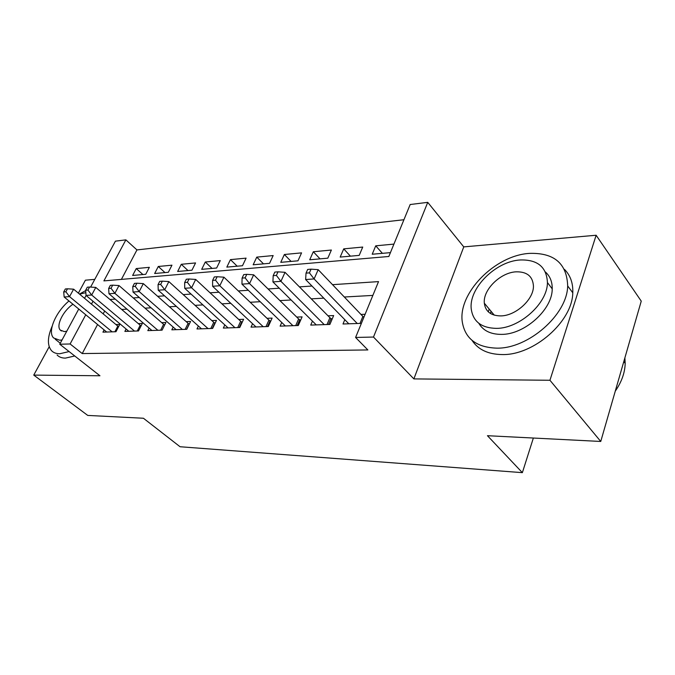 <?xml version="1.0" encoding="UTF-8"?>
<svg xmlns="http://www.w3.org/2000/svg" width="675" height="675" viewBox="0 0 675 675"><rect width="100%" height="100%" fill="white"/><g stroke="black" fill="none" stroke-linecap="round" stroke-linejoin="round"><path stroke-width="1.01" d="M489.173 309.023L488.32 311.858M90.61 287.086L115.417 241.161L125.879 239.861L103.899 280.893L388.842 256.483L410.172 204.525L427.739 202.348L373.486 337.044L355.59 337.458L378.523 281.61L332.522 284.673M463.759 246.89L413.876 378.903L549.948 380.27L600.75 441.458L641.25 301.134L596.135 235.246L463.759 246.89L427.739 202.348M94.778 279.366L85.404 280.192L78.359 293.144M403.928 219.729L136.957 249.927L125.879 239.861M549.948 380.27L596.135 235.246M49.199 346.722L33.75 375.106L99.951 375.764L59.746 344.216L78.756 309.023M600.75 441.458L487.451 435.704L522.366 472.652L180.056 446.74L143.429 418.247L87.742 415.42L33.75 375.106M344.807 319.68L343.001 323.992L361.378 323.367M312.449 321.123L310.736 325.088L329.889 324.439L333.652 315.571L328.008 315.799M281.745 322.473L280.117 326.135L298.299 325.51L302.088 316.87L296.73 317.09M252.577 323.738L251.024 327.122L268.304 326.531L272.109 318.102L267.013 318.313M224.826 324.92L223.341 328.067L239.785 327.502L243.599 319.275L238.756 319.477M198.391 326.033L196.973 328.961L212.642 328.43L216.464 320.397L211.849 320.583M173.18 327.08L171.83 329.813L186.773 329.307L190.595 321.46L186.199 321.637M149.116 328.075L147.825 330.632L162.093 330.151L165.915 322.473L161.713 322.65M126.115 329.012L124.875 331.417L138.518 330.952L142.332 323.452L138.316 323.612M142.931 274.548L136.24 268.574L149.352 267.325L145.741 274.295L132.637 275.459L136.24 268.574M164.987 272.59L158.279 266.482L171.956 265.182L168.337 272.295L154.659 273.51L158.279 266.482M188.004 270.557L181.28 264.296L195.564 262.938L191.945 270.202L177.66 271.468L181.28 264.296M212.051 268.422L205.31 262.01L220.253 260.592L216.641 268.017L201.69 269.342L205.31 262.01M237.195 266.195L230.445 259.622L246.097 258.137L242.485 265.731L226.834 267.114L230.445 259.622M263.512 263.866L256.77 257.124L273.164 255.563L269.561 263.326L253.159 264.786L256.77 257.124M291.094 261.419L284.361 254.5L301.565 252.872L297.979 260.812L280.766 262.339L284.361 254.5M320.034 258.863L313.318 251.75L331.383 250.037L327.814 258.171L309.732 259.774L313.318 251.75M350.426 256.171L343.735 248.864L362.737 247.058L359.201 255.386L340.183 257.074L343.735 248.864M136.957 249.927L121.399 279.391M393.93 244.097L375.73 245.827L372.212 254.239L390.428 252.627M97.571 324.515L82.232 353.565L367.858 349.945L355.59 337.458M372.853 295.414L344.317 297.008M323.806 298.156L311.259 298.856M291.136 299.978L279.931 300.603M260.187 301.708L250.197 302.265M230.825 303.353L221.94 303.851M202.922 304.914L195.058 305.353M176.377 306.391L169.442 306.779M151.09 307.808L145.007 308.146M126.984 309.15L121.677 309.454M104.684 311.04L103.191 313.875M104.11 329.898L102.929 332.159L115.982 331.72L119.787 324.38L115.94 324.532M365.108 314.272L360.99 314.44M522.366 472.652L533.36 438.041M413.876 378.903L373.486 337.044M82.232 353.565L70.107 343.98L59.746 344.216M84.544 298.308L86.088 295.456M92.998 301.244L91.471 304.096M85.75 314.786L70.107 343.98M311.977 286.04L299.422 286.875M279.273 288.208L268.068 288.959M248.316 290.275L238.326 290.933M218.953 292.224L210.077 292.815M191.067 294.081L183.212 294.604M164.557 295.844L157.621 296.308M139.312 297.523L133.237 297.928M115.248 299.126L109.957 299.481M382.387 253.336L375.73 245.827M114.893 331.754L117.821 326.101L73.617 289.178L69.542 296.62L112.143 331.847M65.855 291.777L67.492 288.799L65.34 288.976L63.703 291.946L65.855 291.777L69.542 296.62L64.159 297.008L106.701 332.032M117.821 326.101L118.597 326.666M73.617 289.178L67.492 288.799M63.703 291.946L64.159 297.008M85.691 290.587L79.464 294.064M52.169 326.143C47.402 337.272 47.183 345.448 51.519 350.671C53.511 352.738 56.27 353.759 59.797 353.742L69.112 351.565M57.105 355.008C59.113 357.083 61.889 358.121 65.416 358.113L74.739 355.978M60.277 343.229L55.215 339.23M85.843 292.646L79.591 294.173M68.977 300.974C55.662 312.036 47.25 331.754 53.578 337.947L59.704 340.208L62.066 339.938M72.959 304.248C63.205 310.643 55.755 325.671 60.303 330.109L64.361 331.602L66.783 331.197M529.512 253.387C494.792 255.293 457.447 293.676 462.358 322.329C465.261 338.816 476.702 347.423 496.682 348.148C528.044 348.941 567.262 314.845 567.683 285.938C566.873 263.495 554.15 252.644 529.512 253.387M472.028 340.36C478.111 349.633 488.16 354.367 502.175 354.561C533.469 355.497 572.451 321.654 572.78 292.79C573.168 283.163 570.392 275.349 564.443 269.35M545.392 271.974C550.066 276.168 552.336 281.796 552.217 288.858C552.471 309.648 524.391 334.699 501.449 334.387C490.666 334.378 483.123 330.674 478.811 323.291M520.315 259.968C495.585 261.174 468.349 288.596 471.285 309.251C473.167 321.671 481.537 328.042 496.403 328.371C519.387 328.582 547.611 303.362 547.433 282.555C546.632 267.047 537.595 259.512 520.315 259.968M500.766 315.9C515.784 315.875 533.874 299.346 533.436 285.955C532.769 276.337 527.023 271.628 516.173 271.823C500.428 272.438 482.752 289.879 484.329 303.202C485.443 311.538 490.919 315.765 500.766 315.9M490.97 311.183L490.607 313.588M615.279 391.12C621.624 381.974 624.923 372.727 625.185 363.386L624.881 357.86M137.27 330.995L140.206 325.223L95.782 287.415L91.69 295.017L134.502 331.087M87.91 290.064L89.556 287.027L87.303 287.204L85.657 290.242L87.91 290.064L91.69 295.017L86.054 295.422L128.824 331.282M140.206 325.223L141.1 325.873M95.782 287.415L89.556 287.027M85.657 290.242L86.054 295.422M160.658 330.193L163.603 324.295L118.986 285.559L114.885 293.338L157.891 330.294M111.012 288.267L112.666 285.162L110.303 285.348L108.658 288.453L111.012 288.267L114.885 293.338L108.979 293.768L151.943 330.497M163.603 324.295L164.641 325.038M118.986 285.559L112.666 285.162M108.658 288.453L108.979 293.768M185.153 329.366L188.097 323.325L143.319 283.618L139.202 291.583L182.368 329.459M135.236 286.386L136.89 283.205L134.418 283.407L132.764 286.58L135.236 286.386L139.202 291.583L133.017 292.03L176.141 329.67M188.097 323.325L189.278 324.177M143.319 283.618L136.89 283.205M132.764 286.58L133.017 292.03M210.811 328.489L213.756 322.312L168.86 281.585L164.734 289.735L208.027 328.582M160.658 284.411L162.321 281.154L159.722 281.365L158.06 284.614L160.658 284.411L164.734 289.735L158.228 290.208L201.496 328.809M213.756 322.312L215.097 323.274M168.86 281.585L162.321 281.154M158.06 284.614L158.228 290.208M237.718 327.577L240.663 321.249L195.691 279.442L191.565 287.795L234.942 327.67M187.38 282.336L189.042 279.003L186.308 279.222L184.646 282.547L187.38 282.336L191.565 287.795L184.731 288.293L228.091 327.907M240.663 321.249L242.182 322.338M195.691 279.442L189.042 279.003M184.646 282.547L184.731 288.293M265.984 326.616L268.92 320.127L223.923 277.189L219.797 285.753L263.208 326.708M215.494 280.15L217.156 276.733L214.279 276.961L212.617 280.378L215.494 280.15L219.797 285.753L212.6 286.276L256.011 326.953M268.92 320.127L270.641 321.359M223.923 277.189L217.156 276.733M212.617 280.378L212.6 286.276M295.709 325.603L298.628 318.954L253.665 274.818L249.547 283.601L292.933 325.696M245.126 277.855L246.78 274.345L243.743 274.59L242.089 278.092L245.126 277.855L249.547 283.601L241.954 284.15L285.365 325.957M298.628 318.954L300.561 320.338M253.665 274.818L246.78 274.345M242.089 278.092L241.954 284.15M327.004 324.54L329.906 317.723L285.036 272.32L280.935 281.332L324.236 324.633M276.387 275.425L278.032 271.823L274.835 272.084L273.181 275.67L276.387 275.425L280.935 281.332L272.928 281.914L316.263 324.903M329.906 317.723L332.075 319.283M285.036 272.32L278.032 271.823M273.181 275.67L272.928 281.914M359.994 323.418L362.872 316.415L318.187 269.671L314.103 278.935L357.252 323.511M309.42 272.86L311.057 269.156L307.673 269.435L306.028 273.122L309.42 272.86L314.103 278.935L305.64 279.543L348.832 323.798M362.872 316.415L363.884 317.25M318.187 269.671L311.057 269.156M306.028 273.122L305.64 279.543M186.621 329.316L189.16 324.101M212.287 328.438L214.827 323.106M239.212 327.527L241.751 322.068M267.486 326.565L270.017 320.971M297.219 325.552L299.734 319.815M328.514 324.489L331.02 318.6M61.408 330.986L60.303 330.109M623.818 361.538L625.185 363.386M494.277 315.166L484.329 303.202M552.217 288.858L547.433 282.555M567.683 285.938L572.78 292.79"/></g></svg>
